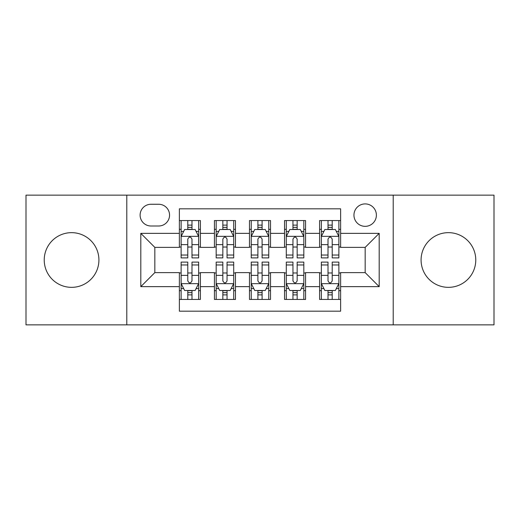<?xml version="1.0" encoding="UTF-8"?>
<svg xmlns="http://www.w3.org/2000/svg" width="520" height="520" viewBox="0 0 520 520"><rect width="100%" height="100%" fill="white"/><g stroke="black" fill="none" stroke-linecap="round" stroke-linejoin="round"><path stroke-width="0.78" d="M448.428 232.655A27.346 27.346 0 0 0 421.083 260A27.346 27.346 0 0 0 448.428 287.346A27.346 27.346 0 0 0 475.774 260A27.346 27.346 0 0 0 448.428 232.655M71.572 232.655A27.346 27.346 0 0 0 44.226 260A27.346 27.346 0 0 0 71.572 287.346A27.346 27.346 0 0 0 98.917 260A27.346 27.346 0 0 0 71.572 232.655M365.17 203.911A11.219 11.219 0 0 0 353.951 215.131A11.219 11.219 0 0 0 365.17 226.343A11.219 11.219 0 0 0 376.389 215.131A11.219 11.219 0 0 0 365.17 203.911M393.211 324.857L494 324.857L494 195.143L393.211 195.143L393.211 324.857L126.789 324.857L126.789 195.143L26 195.143L26 324.857L126.789 324.857M340.626 220.565L319.599 220.565L319.599 233.357L305.572 233.357L305.572 247.377L319.599 247.377L319.599 233.357M305.572 233.357L305.572 220.565L284.538 220.565L284.538 233.357L270.517 233.357L270.517 247.377L284.538 247.377L284.538 233.357M270.517 233.357L270.517 220.565L249.483 220.565L249.483 233.357L235.463 233.357L235.463 247.377L249.483 247.377L249.483 233.357M235.463 233.357L235.463 220.565L214.428 220.565L214.428 247.377L200.401 247.377L200.401 220.565L179.374 220.565M179.374 299.436L200.401 299.436L200.401 272.623L214.428 272.623L214.428 299.436L235.463 299.436L235.463 272.623L249.483 272.623L249.483 286.644L235.463 286.644M249.483 286.644L249.483 299.436L270.517 299.436L270.517 272.623L284.538 272.623L284.538 286.644L270.517 286.644M284.538 286.644L284.538 299.436L305.572 299.436L305.572 272.623L319.599 272.623L319.599 286.644L305.572 286.644M150.976 225.999L158.685 225.999A10.868 10.868 0 0 0 169.553 215.131A10.868 10.868 0 0 0 158.685 204.263L150.976 204.263A10.868 10.868 0 0 0 140.108 215.131A10.868 10.868 0 0 0 150.976 225.999M393.211 195.143L126.789 195.143M340.626 233.357L340.626 208.819L179.374 208.819L179.374 247.377L154.83 247.377L154.83 272.623L179.374 272.623L179.374 311.181L340.626 311.181L340.626 272.623L365.17 272.623L365.17 247.377L340.626 247.377L340.626 233.357L379.191 233.357L379.191 286.644L340.626 286.644M179.374 286.644L140.81 286.644L140.81 233.357L179.374 233.357M319.599 286.644L319.599 299.436L340.626 299.436M179.374 229.327L181.123 229.327M187.785 229.327L191.99 229.327M198.653 229.327L200.401 229.327M179.374 247.026L181.123 247.026M187.785 247.026L191.99 247.026M198.653 247.026L200.401 247.026M179.374 272.974L181.123 272.974M187.785 272.974L191.99 272.974M198.653 272.974L200.401 272.974M179.374 290.673L181.123 290.673M187.785 290.673L191.99 290.673M198.653 290.673L200.401 290.673M214.428 247.026L216.177 247.026M222.839 247.026L227.045 247.026M233.708 247.026L235.463 247.026M214.428 229.327L216.177 229.327M222.839 229.327L227.045 229.327M233.708 229.327L235.463 229.327M214.428 272.974L216.177 272.974M222.839 272.974L227.045 272.974M233.708 272.974L235.463 272.974M214.428 290.673L216.177 290.673M222.839 290.673L227.045 290.673M233.708 290.673L235.463 290.673M249.483 272.974L251.238 272.974M257.894 272.974L262.106 272.974M268.762 272.974L270.517 272.974M249.483 290.673L251.238 290.673M257.894 290.673L262.106 290.673M268.762 290.673L270.517 290.673M249.483 229.327L251.238 229.327M257.894 229.327L262.106 229.327M268.762 229.327L270.517 229.327M249.483 247.026L251.238 247.026M257.894 247.026L262.106 247.026M268.762 247.026L270.517 247.026M284.538 272.974L286.293 272.974M292.955 272.974L297.161 272.974M303.823 272.974L305.572 272.974M284.538 290.673L286.293 290.673M292.955 290.673L297.161 290.673M303.823 290.673L305.572 290.673M284.538 229.327L286.293 229.327M292.955 229.327L297.161 229.327M303.823 229.327L305.572 229.327M284.538 247.026L286.293 247.026M292.955 247.026L297.161 247.026M303.823 247.026L305.572 247.026M319.599 272.974L321.347 272.974M328.01 272.974L332.215 272.974M338.878 272.974L340.626 272.974M319.599 290.673L321.347 290.673M328.01 290.673L332.215 290.673M338.878 290.673L340.626 290.673M319.599 229.327L321.347 229.327M328.01 229.327L332.215 229.327M338.878 229.327L340.626 229.327M319.599 247.026L321.347 247.026M328.01 247.026L332.215 247.026M338.878 247.026L340.626 247.026M154.83 247.377L140.81 233.357M154.83 272.623L140.81 286.644M379.191 233.357L365.17 247.377M379.191 286.644L365.17 272.623M191.99 225.121L187.785 225.121M198.653 255.041L191.99 255.041L191.99 257.894L198.653 257.894L198.653 236.516L195.143 229.502L184.626 229.502L181.123 236.516L181.123 257.894L187.785 257.894L187.785 255.041L181.123 255.041M181.123 236.516L181.123 220.565M198.653 236.516L198.653 220.565M187.785 229.502L187.785 220.565M191.99 220.565L191.99 229.502M191.99 255.041L191.99 239.142C190.593 236.438 189.189 236.438 187.785 239.142L187.785 255.041M187.785 294.879L191.99 294.879M181.123 264.959L187.785 264.959L187.785 262.106L181.123 262.106L181.123 283.485L184.626 290.498L195.143 290.498L198.653 283.485L198.653 262.106L191.99 262.106L191.99 264.959L198.653 264.959M198.653 283.485L198.653 299.436M181.123 283.485L181.123 299.436M191.99 290.498L191.99 299.436M187.785 299.436L187.785 290.498M187.785 264.959L187.785 280.858C189.183 283.562 190.587 283.562 191.99 280.858L191.99 264.959M227.045 225.121L222.839 225.121M233.708 255.041L227.045 255.041L227.045 257.894L233.708 257.894L233.708 236.516L230.204 229.502L219.687 229.502L216.177 236.516L216.177 257.894L222.839 257.894L222.839 255.041L216.177 255.041M216.177 236.516L216.177 220.565M233.708 236.516L233.708 220.565M222.839 229.502L222.839 220.565M227.045 220.565L227.045 229.502M227.045 255.041L227.045 239.142C225.647 236.438 224.244 236.438 222.839 239.142L222.839 255.041M262.106 225.121L257.894 225.121M268.762 255.041L262.106 255.041L262.106 257.894L268.762 257.894L268.762 236.516L265.258 229.502L254.742 229.502L251.238 236.516L251.238 257.894L257.894 257.894L257.894 255.041L251.238 255.041M251.238 236.516L251.238 220.565M268.762 236.516L268.762 220.565M257.894 229.502L257.894 220.565M262.106 220.565L262.106 229.502M262.106 255.041L262.106 239.142C260.702 236.438 259.298 236.438 257.894 239.142L257.894 255.041M297.161 225.121L292.955 225.121M303.823 255.041L297.161 255.041L297.161 257.894L303.823 257.894L303.823 236.516L300.313 229.502L289.796 229.502L286.293 236.516L286.293 257.894L292.955 257.894L292.955 255.041L286.293 255.041M286.293 236.516L286.293 220.565M303.823 236.516L303.823 220.565M292.955 229.502L292.955 220.565M297.161 220.565L297.161 229.502M297.161 255.041L297.161 239.142C295.757 236.438 294.359 236.438 292.955 239.142L292.955 255.041M332.215 225.121L328.01 225.121M338.878 255.041L332.215 255.041L332.215 257.894L338.878 257.894L338.878 236.516L335.374 229.502L324.857 229.502L321.347 236.516L321.347 257.894L328.01 257.894L328.01 255.041L321.347 255.041M321.347 236.516L321.347 220.565M338.878 236.516L338.878 220.565M328.01 229.502L328.01 220.565M332.215 220.565L332.215 229.502M332.215 255.041L332.215 239.142C330.817 236.438 329.413 236.438 328.01 239.142L328.01 255.041M222.839 294.879L227.045 294.879M216.177 264.959L222.839 264.959L222.839 262.106L216.177 262.106L216.177 283.485L219.687 290.498L230.204 290.498L233.708 283.485L233.708 262.106L227.045 262.106L227.045 264.959L233.708 264.959M233.708 283.485L233.708 299.436M216.177 283.485L216.177 299.436M227.045 290.498L227.045 299.436M222.839 299.436L222.839 290.498M222.839 264.959L222.839 280.858C224.244 283.562 225.641 283.562 227.045 280.858L227.045 264.959M257.894 294.879L262.106 294.879M251.238 264.959L257.894 264.959L257.894 262.106L251.238 262.106L251.238 283.485L254.742 290.498L265.258 290.498L268.762 283.485L268.762 262.106L262.106 262.106L262.106 264.959L268.762 264.959M268.762 283.485L268.762 299.436M251.238 283.485L251.238 299.436M262.106 290.498L262.106 299.436M257.894 299.436L257.894 290.498M257.894 264.959L257.894 280.858C259.298 283.562 260.702 283.562 262.106 280.858L262.106 264.959M292.955 294.879L297.161 294.879M286.293 264.959L292.955 264.959L292.955 262.106L286.293 262.106L286.293 283.485L289.796 290.498L300.313 290.498L303.823 283.485L303.823 262.106L297.161 262.106L297.161 264.959L303.823 264.959M303.823 283.485L303.823 299.436M286.293 283.485L286.293 299.436M297.161 290.498L297.161 299.436M292.955 299.436L292.955 290.498M292.955 264.959L292.955 280.858C294.353 283.562 295.757 283.562 297.161 280.858L297.161 264.959M328.01 294.879L332.215 294.879M321.347 264.959L328.01 264.959L328.01 262.106L321.347 262.106L321.347 283.485L324.857 290.498L335.374 290.498L338.878 283.485L338.878 262.106L332.215 262.106L332.215 264.959L338.878 264.959M338.878 283.485L338.878 299.436M321.347 283.485L321.347 299.436M332.215 290.498L332.215 299.436M328.01 299.436L328.01 290.498M328.01 264.959L328.01 280.858C329.407 283.562 330.811 283.562 332.215 280.858L332.215 264.959M214.428 286.644L200.401 286.644M214.428 233.357L200.401 233.357M198.562 236.34L181.214 236.34M181.123 231.433L183.664 231.433M196.112 231.433L198.653 231.433M187.785 244.641L181.123 244.641M198.653 244.641L191.99 244.641M191.99 227.35L187.785 227.35M181.214 283.66L198.562 283.66M198.653 288.567L196.112 288.567M183.664 288.567L181.123 288.567M191.99 275.36L198.653 275.36M181.123 275.36L187.785 275.36M187.785 292.65L191.99 292.65M233.623 236.34L216.268 236.34M216.177 231.433L218.719 231.433M231.166 231.433L233.708 231.433M222.839 244.641L216.177 244.641M233.708 244.641L227.045 244.641M227.045 227.35L222.839 227.35M268.678 236.34L251.322 236.34M251.238 231.433L253.78 231.433M266.221 231.433L268.762 231.433M257.894 244.641L251.238 244.641M268.762 244.641L262.106 244.641M262.106 227.35L257.894 227.35M303.732 236.34L286.377 236.34M286.293 231.433L288.834 231.433M301.281 231.433L303.823 231.433M292.955 244.641L286.293 244.641M303.823 244.641L297.161 244.641M297.161 227.35L292.955 227.35M338.787 236.34L321.438 236.34M321.347 231.433L323.889 231.433M336.336 231.433L338.878 231.433M328.01 244.641L321.347 244.641M338.878 244.641L332.215 244.641M332.215 227.35L328.01 227.35M216.268 283.66L233.623 283.66M233.708 288.567L231.166 288.567M218.719 288.567L216.177 288.567M227.045 275.36L233.708 275.36M216.177 275.36L222.839 275.36M222.839 292.65L227.045 292.65M251.322 283.66L268.678 283.66M268.762 288.567L266.221 288.567M253.78 288.567L251.238 288.567M262.106 275.36L268.762 275.36M251.238 275.36L257.894 275.36M257.894 292.65L262.106 292.65M286.377 283.66L303.732 283.66M303.823 288.567L301.281 288.567M288.834 288.567L286.293 288.567M297.161 275.36L303.823 275.36M286.293 275.36L292.955 275.36M292.955 292.65L297.161 292.65M321.438 283.66L338.787 283.66M338.878 288.567L336.336 288.567M323.889 288.567L321.347 288.567M332.215 275.36L338.878 275.36M321.347 275.36L328.01 275.36M328.01 292.65L332.215 292.65"/></g></svg>

